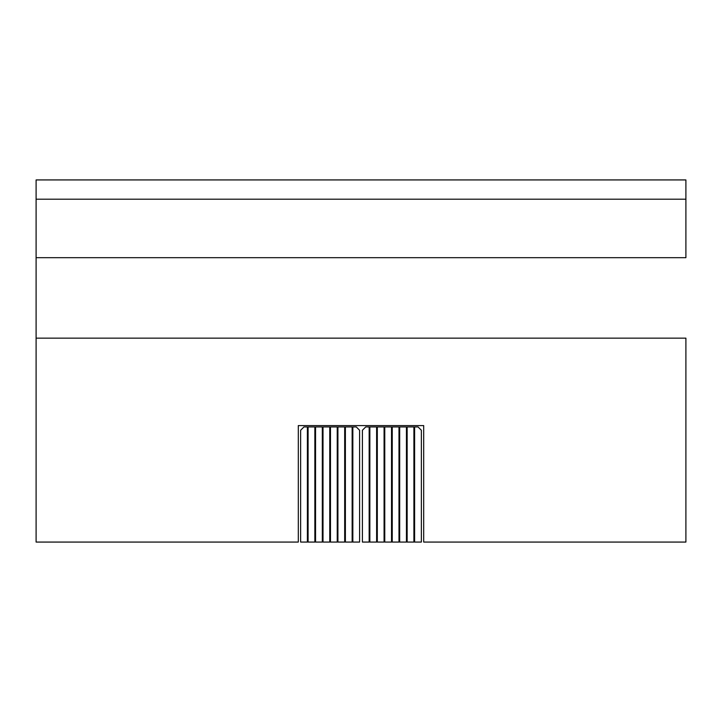 <?xml version="1.0" encoding="UTF-8"?>
<svg xmlns="http://www.w3.org/2000/svg" width="722" height="722" viewBox="0 0 722 722"><rect width="100%" height="100%" fill="white"/><g stroke="black" fill="none" stroke-linecap="round" stroke-linejoin="round"><path stroke-width="1.08" d="M36.1 338.14L36.1 257.682L685.9 257.682L36.1 257.682L36.1 338.14L685.9 338.14L685.9 542.069L423.697 542.069L423.697 425.592L298.303 425.592L298.303 542.069L36.1 542.069L36.1 338.14L685.9 338.14L36.1 338.14L685.9 338.14L685.9 542.069L423.697 542.069L423.697 425.592L298.303 425.592L298.303 542.069L36.1 542.069L36.1 338.14L685.9 338.14L685.9 542.069L423.697 542.069L423.697 425.592L298.303 425.592L298.303 542.069L36.1 542.069L36.1 179.931L685.9 179.931L685.9 199.2L685.9 179.931L36.1 179.931L36.1 199.2L685.9 199.2L685.9 257.682L685.9 199.2L36.1 199.2L36.1 179.931M36.1 257.682L36.1 199.2L36.1 257.682M414.608 439.517L413.905 439.517L414.608 439.517M407.145 439.517L406.45 439.517L407.145 439.517M399.69 439.517L398.986 439.517L399.69 439.517M392.236 439.517L391.532 439.517L392.236 439.517M384.772 439.517L384.077 439.517L384.772 439.517M377.317 439.517L376.613 439.517L377.317 439.517M369.854 439.517L369.159 439.517L369.854 439.517M369.159 446.512L369.854 446.512L369.159 446.512M376.613 446.512L377.317 446.512L376.613 446.512M384.077 446.512L384.772 446.512L384.077 446.512M391.532 446.512L392.236 446.512L391.532 446.512M398.986 446.512L399.69 446.512L398.986 446.512M406.45 446.512L407.145 446.512L406.45 446.512M413.905 446.512L414.608 446.512L413.905 446.512M414.608 480.311L413.905 480.311L414.608 480.311M407.145 480.311L406.45 480.311L407.145 480.311M399.69 480.311L398.986 480.311L399.69 480.311M392.236 480.311L391.532 480.311L392.236 480.311M384.772 480.311L384.077 480.311L384.772 480.311M377.317 480.311L376.613 480.311L377.317 480.311M369.854 480.311L369.159 480.311L369.854 480.311M369.159 487.305L369.854 487.305L369.159 487.305M376.613 487.305L377.317 487.305L376.613 487.305M384.077 487.305L384.772 487.305L384.077 487.305M391.532 487.305L392.236 487.305L391.532 487.305M398.986 487.305L399.69 487.305L398.986 487.305M406.45 487.305L407.145 487.305L406.45 487.305M413.905 487.305L414.608 487.305L413.905 487.305M414.608 521.094L413.905 521.094M407.145 521.094L406.45 521.094M399.69 521.094L398.986 521.094M392.236 521.094L391.532 521.094M384.772 521.094L384.077 521.094M377.317 521.094L376.613 521.094M369.854 521.094L369.159 521.094M369.159 528.089L369.854 528.089M376.613 528.089L377.317 528.089M384.077 528.089L384.772 528.089M391.532 528.089L392.236 528.089M398.986 528.089L399.69 528.089M406.45 528.089L407.145 528.089M413.905 528.089L414.608 528.089M421.368 542.069L414.608 542.069L414.608 426.937L418.047 426.937L421.368 430.258L421.368 542.069L421.368 430.258L418.047 426.937L414.608 426.937L414.608 542.069L421.368 542.069L421.368 430.258L418.047 426.937M413.905 542.069L407.145 542.069L407.145 426.937L413.905 426.937L413.905 542.069L413.905 426.937L407.145 426.937L407.145 542.069L413.905 542.069M406.45 542.069L399.69 542.069L399.69 426.937L406.45 426.937L406.45 542.069L406.45 426.937L399.69 426.937L399.69 542.069L406.45 542.069M398.986 542.069L392.236 542.069L392.236 426.937L398.986 426.937L398.986 542.069L398.986 426.937L392.236 426.937L392.236 542.069L398.986 542.069M391.532 542.069L384.772 542.069L384.772 426.937L391.532 426.937L391.532 542.069L391.532 426.937L384.772 426.937L384.772 542.069L391.532 542.069M384.077 542.069L377.317 542.069L377.317 426.937L384.077 426.937L384.077 542.069L384.077 426.937L377.317 426.937L377.317 542.069L384.077 542.069M376.613 542.069L369.854 542.069L369.854 426.937L376.613 426.937L376.613 542.069L376.613 426.937L369.854 426.937L369.854 542.069L376.613 542.069M369.159 426.937L365.72 426.937L369.159 426.937L369.159 542.069L362.399 542.069L369.159 542.069L369.159 426.937L365.72 426.937L362.399 430.258L362.399 542.069M362.399 430.258L365.72 426.937M352.841 480.311L352.146 480.311L352.841 480.311M345.387 480.311L344.683 480.311L345.387 480.311M337.923 480.311L337.228 480.311L337.923 480.311M330.468 480.311L329.764 480.311L330.468 480.311M323.014 480.311L322.31 480.311L323.014 480.311M315.55 480.311L314.855 480.311L315.55 480.311M308.095 480.311L307.392 480.311L308.095 480.311M307.392 487.305L308.095 487.305L307.392 487.305M314.855 487.305L315.55 487.305L314.855 487.305M322.31 487.305L323.014 487.305L322.31 487.305M329.764 487.305L330.468 487.305L329.764 487.305M337.228 487.305L337.923 487.305L337.228 487.305M344.683 487.305L345.387 487.305L344.683 487.305M352.146 487.305L352.841 487.305L352.146 487.305M352.841 439.517L352.146 439.517L352.841 439.517M345.387 439.517L344.683 439.517L345.387 439.517M337.923 439.517L337.228 439.517L337.923 439.517M330.468 439.517L329.764 439.517L330.468 439.517M323.014 439.517L322.31 439.517L323.014 439.517M315.55 439.517L314.855 439.517L315.55 439.517M308.095 439.517L307.392 439.517L308.095 439.517M307.392 446.512L308.095 446.512L307.392 446.512M314.855 446.512L315.55 446.512L314.855 446.512M322.31 446.512L323.014 446.512L322.31 446.512M329.764 446.512L330.468 446.512L329.764 446.512M337.228 446.512L337.923 446.512L337.228 446.512M344.683 446.512L345.387 446.512L344.683 446.512M352.146 446.512L352.841 446.512L352.146 446.512M352.841 521.094L352.146 521.094M345.387 521.094L344.683 521.094M337.923 521.094L337.228 521.094M330.468 521.094L329.764 521.094M323.014 521.094L322.31 521.094M315.55 521.094L314.855 521.094M308.095 521.094L307.392 521.094M307.392 528.089L308.095 528.089M314.855 528.089L315.55 528.089M322.31 528.089L323.014 528.089M329.764 528.089L330.468 528.089M337.228 528.089L337.923 528.089M344.683 528.089L345.387 528.089M352.146 528.089L352.841 528.089M314.855 542.069L308.095 542.069L314.855 542.069L314.855 426.937L308.095 426.937L308.095 542.069L308.095 426.937L314.855 426.937L314.855 542.069M359.601 542.069L352.841 542.069L359.601 542.069L359.601 430.258L356.28 426.937L352.841 426.937L352.841 542.069L352.841 426.937L356.28 426.937L359.601 430.258L359.601 542.069L359.601 430.258L356.28 426.937M352.146 542.069L345.387 542.069L352.146 542.069L352.146 426.937L345.387 426.937L345.387 542.069L345.387 426.937L352.146 426.937L352.146 542.069M344.683 542.069L337.923 542.069L344.683 542.069L344.683 426.937L337.923 426.937L337.923 542.069L337.923 426.937L344.683 426.937L344.683 542.069M337.228 542.069L330.468 542.069L337.228 542.069L337.228 426.937L330.468 426.937L330.468 542.069L330.468 426.937L337.228 426.937L337.228 542.069M329.764 542.069L323.014 542.069L329.764 542.069L329.764 426.937L323.014 426.937L323.014 542.069L323.014 426.937L329.764 426.937L329.764 542.069M322.31 542.069L315.55 542.069L322.31 542.069L322.31 426.937L315.55 426.937L315.55 542.069L315.55 426.937L322.31 426.937L322.31 542.069M300.632 542.069L307.392 542.069L307.392 426.937L303.953 426.937L300.632 430.258L300.632 542.069L300.632 430.258L300.632 542.069L307.392 542.069L307.392 426.937L303.953 426.937L307.392 426.937M300.632 430.258L303.953 426.937"/></g></svg>
